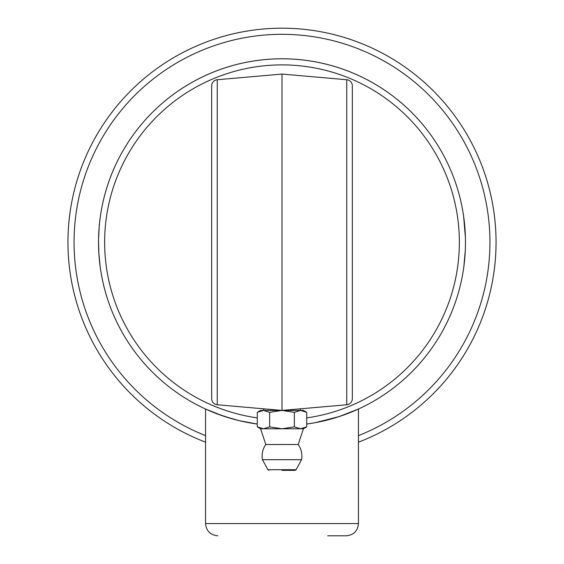 <?xml version="1.0" encoding="UTF-8"?>
<svg xmlns="http://www.w3.org/2000/svg" width="564" height="564" viewBox="0 0 564 564"><rect width="100%" height="100%" fill="white"/><g stroke="black" fill="none" stroke-linecap="round" stroke-linejoin="round"><path stroke-width="0.85" d="M327.712 535.8L346.211 535.8C353.642 535.074 357.724 530.999 358.443 523.568L358.443 409.034L347.396 413.666L335.319 417.797M310.792 423.444L311.293 423.367M231.24 418.558L228.646 417.79M223.711 416.211L205.557 409.034L216.604 413.666L232.037 418.784M244.17 421.773L252.883 423.395M321.212 421.477L339.056 416.62L358.443 409.034M465.293 250.381L463.918 266.06M463.601 216.146L465.406 237.465M463.749 267.336L463.883 266.342M464.926 256.359L464.884 256.923L464.926 256.359M464.863 257.177L464.919 256.451L464.863 257.177M464.75 226.016L464.644 224.853M464.785 226.411L464.842 227.052M339.288 416.542L315.17 422.697L306.717 424.043A183.469 183.469 0 0 0 461.923 278.137L461.937 278.087A183.469 183.469 0 0 0 461.958 277.981M463.537 268.788L463.728 267.47M463.869 266.412L463.714 267.562M465.413 237.627L465.469 242.139M462.72 210.605L461.923 206.361A183.469 183.469 0 0 1 463.107 212.903L463.368 214.539M463.721 216.985L463.439 215.011M463.051 212.55L462.959 212.022M464.842 227.066L464.962 228.624M464.947 256.049L464.884 256.93M464.722 225.699L464.778 226.34M461.965 277.932A183.469 183.469 0 0 0 462.036 277.573M463.594 216.061A183.469 183.469 0 0 0 463.107 212.903M461.923 206.361A183.469 183.469 0 0 0 102.077 206.361M101.146 211.359A183.469 183.469 0 0 0 101.083 211.768M100.907 212.825A183.469 183.469 0 0 0 100.815 213.403M100.766 213.707A183.469 183.469 0 0 0 100.561 215.011L100.18 217.676M101.964 277.573A183.469 183.469 0 0 0 102.035 277.946M102.049 277.996A183.469 183.469 0 0 0 102.063 278.087L102.077 278.137A183.469 183.469 0 0 0 257.283 424.043L239.157 420.645L224.712 416.542M306.717 424.043A183.469 183.469 0 0 0 436.599 143.453A183.469 183.469 0 0 0 127.401 143.453A183.469 183.469 0 0 0 257.283 424.043M99.137 257.128L99.081 256.451M100.399 268.393L100.272 267.47M100.131 266.412L98.862 253.278L98.531 241.075M98.552 239.411L99.158 227.073M99.271 225.741L99.151 227.165M99.617 262.197L99.525 261.336M99.426 260.392L99.06 256.155M98.947 254.632L98.714 250.508M98.573 246.108L98.531 243.281M99.186 226.7L99.955 219.417M100.018 218.91L100.138 218.035M100.949 212.55L101.041 212.022M100.893 212.903L100.632 214.539M99.856 264.29L99.652 262.5M98.947 254.59L98.763 251.445M98.7 250.219L98.686 249.781M98.644 248.639L98.566 246.038M98.552 244.966L98.545 244.438M99.13 227.405L99.038 228.624M257.283 417.875A177.357 177.357 0 0 1 132.702 146.513A177.357 177.357 0 0 1 431.298 146.513A177.357 177.357 0 0 1 306.717 417.875M358.443 442.183A214.045 214.045 0 0 0 453.005 113.505A214.045 214.045 0 0 0 110.995 113.505A214.045 214.045 0 0 0 205.557 442.183M205.557 435.619A207.933 207.933 0 0 1 116.353 116.558A207.933 207.933 0 0 1 447.647 116.558A207.933 207.933 0 0 1 358.443 435.619M257.283 412.34L260.596 410.43L282 410.43L269.641 412.34L263.466 410.43L257.283 412.34L257.283 426.863L263.466 428.774L269.641 426.863L282 428.774L294.359 426.863L300.534 428.774L306.717 426.863L306.717 412.34L300.534 410.43L294.359 412.34L282 410.43L303.404 410.43L306.717 412.34M301.486 459.942A19.874 19.874 0 0 0 298.201 444.51L265.792 444.517L260.596 428.774L303.404 428.774L306.717 426.863M269.641 412.34L269.641 426.863M294.359 412.34L294.359 426.863M282 470.362L295.028 470.362L282 470.362M267.893 469.72L262.464 459.688L301.536 459.688L296.107 469.72L267.893 469.72L268.972 470.362M282 410.43L346.747 404.762A6.112 6.112 0 0 0 352.331 398.67L352.331 85.827A6.112 6.112 0 0 0 346.747 79.735L282 74.067L282 410.43L217.253 404.762L217.253 79.735A6.112 6.112 0 0 0 211.669 85.827L211.669 398.67A6.112 6.112 0 0 0 217.253 404.762M211.669 111.376L211.669 242.245M282 74.067L217.253 79.735A6.112 6.112 0 0 0 211.669 85.827M358.443 523.568L205.557 523.568C206.276 530.999 210.358 535.074 217.789 535.8M352.331 398.67A6.112 6.112 0 0 1 346.747 404.762L346.747 79.735M205.557 523.568L205.557 409.034M263.656 410.43L263.656 408.822M300.344 410.43L300.344 408.822M260.596 428.774L257.283 426.863M296.107 469.72L295.028 470.362M265.799 444.51A19.874 19.874 0 0 0 262.514 459.942M298.208 444.517L303.404 428.774"/></g></svg>
